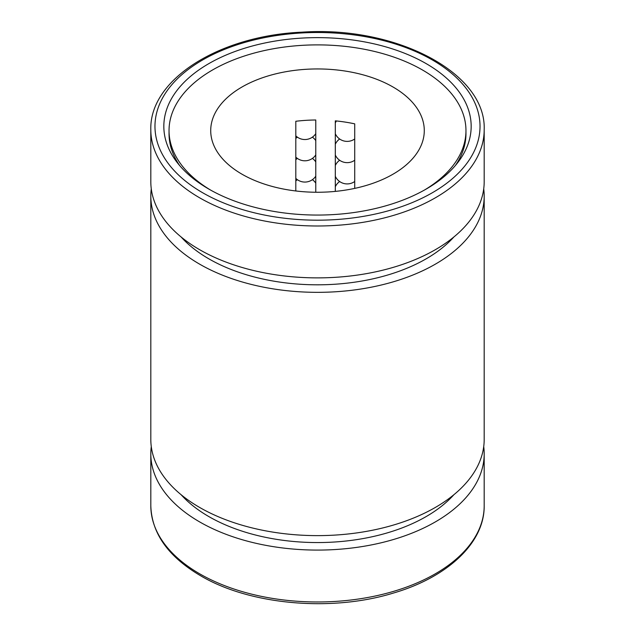 <?xml version="1.0" encoding="UTF-8"?>
<svg xmlns="http://www.w3.org/2000/svg" width="635" height="635" viewBox="0 0 635 635"><rect width="100%" height="100%" fill="white"/><g stroke="black" fill="none" stroke-linecap="round" stroke-linejoin="round"><path stroke-width="0.95" d="M208.844 189.079A153.67 88.717 0 0 0 457.779 162.568A153.67 88.717 0 0 0 317.5 37.632A153.67 88.717 0 0 0 177.221 162.568A153.67 88.717 0 0 0 208.844 189.079M150.812 129.746L150.812 181.642A166.688 96.234 0 0 0 199.628 249.69A166.688 96.234 0 0 0 381.294 270.55A166.688 96.234 0 0 0 484.188 181.642L484.188 129.746C486.442 72.62 395.565 25.654 302.093 32.163C219.432 35.671 149.344 79.415 150.812 129.746A166.688 96.234 0 0 0 199.628 197.802A166.688 96.234 0 0 0 381.294 218.662A166.688 96.234 0 0 0 484.188 129.746M483.719 446.611A166.688 96.234 180 0 1 484.188 453.842A166.688 96.234 180 0 1 381.294 542.758A166.688 96.234 180 0 1 199.628 521.899A166.688 96.234 180 0 1 150.812 453.842A166.688 96.234 180 0 1 151.281 446.611M179.721 165.64A148.463 85.709 180 0 1 169.037 133.715L169.037 130.604A148.463 85.709 180 0 1 317.5 44.887A148.463 85.709 180 0 1 465.963 130.604A148.463 85.709 180 0 1 424.291 190.143M465.963 130.604L465.963 133.715A148.463 85.709 180 0 1 455.279 165.64M453.906 494.697A153.67 88.717 180 0 1 208.844 516.58A153.67 88.717 180 0 1 181.094 494.697M150.812 196.104L150.812 439.388A166.688 96.234 0 0 0 199.628 507.436A166.688 96.234 0 0 0 381.294 528.296A166.688 96.234 0 0 0 484.188 439.388L484.188 196.104A166.688 96.234 180 0 1 381.294 285.012A166.688 96.234 180 0 1 199.628 264.152A166.688 96.234 180 0 1 150.812 196.104A166.688 96.234 180 0 1 151.281 188.873M483.719 188.873A166.688 96.234 180 0 1 484.188 196.104M453.906 236.95A153.67 88.717 180 0 1 208.844 258.834A153.67 88.717 180 0 1 181.094 236.95M295.807 190.968L295.807 121.269A106.783 61.651 180 0 1 315.778 119.991L315.778 192.246M335.312 191.389L335.312 120.848A106.783 61.651 180 0 1 354.719 123.849L354.719 188.389M241.991 174.196A106.783 61.651 180 0 1 210.717 130.604A106.783 61.651 180 0 1 317.5 68.945A106.783 61.651 180 0 1 424.283 130.604A106.783 61.651 180 0 1 358.362 187.563A106.783 61.651 180 0 1 241.991 174.196M210.709 190.143A148.463 85.709 180 0 1 169.037 130.604M202.581 192.699A162.52 93.829 180 0 1 275.439 35.711A162.52 93.829 180 0 1 474.488 150.63A162.52 93.829 180 0 1 202.581 192.699M199.628 573.786A166.688 96.234 180 0 1 150.812 505.738C151.694 533.36 168.251 556.673 200.493 575.691C249.706 604.917 331.391 612.203 393.319 593.082C447.707 577.247 484.664 542.695 484.188 505.738A166.688 96.234 180 0 1 381.294 594.646A166.688 96.234 180 0 1 199.628 573.786M484.188 505.738L484.188 453.842M150.812 505.738L150.812 453.842M295.807 135.858A13.025 13.025 0 0 0 315.778 133.644M315.778 140.645A13.025 13.025 0 0 0 312.396 137.144M297.363 137.144A13.025 13.025 0 0 0 295.807 138.438M295.807 157.123A13.025 13.025 0 0 0 315.778 154.908M315.778 161.917A13.025 13.025 0 0 0 312.396 158.409M297.363 158.409A13.025 13.025 0 0 0 295.807 159.702M295.807 178.387A13.025 13.025 0 0 0 315.778 176.173M315.778 183.182A13.025 13.025 0 0 0 312.396 179.673M297.363 179.673A13.025 13.025 0 0 0 295.807 180.967M336.447 120.968A13.025 13.025 0 0 0 335.312 122.96M335.312 133.771A13.025 13.025 0 0 0 354.719 138.97M339.646 138.994A13.025 13.025 0 0 0 335.312 144.224M335.312 155.035A13.025 13.025 0 0 0 354.719 160.234M339.646 160.266A13.025 13.025 0 0 0 335.312 165.489M335.312 176.3A13.025 13.025 0 0 0 354.719 181.499M339.646 181.531A13.025 13.025 0 0 0 335.312 186.754"/></g></svg>
